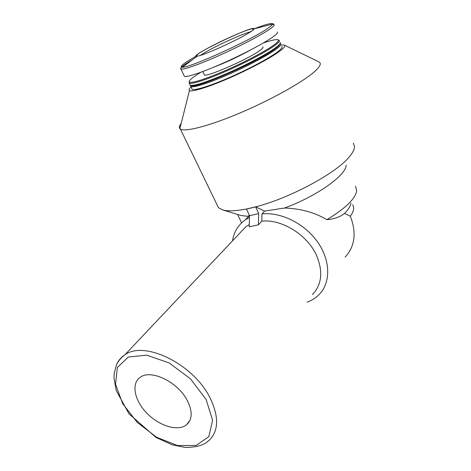 <?xml version="1.0" encoding="UTF-8"?>
<svg xmlns="http://www.w3.org/2000/svg" width="471" height="471" viewBox="0 0 471 471"><rect width="100%" height="100%" fill="white"/><g stroke="black" fill="none" stroke-linecap="round" stroke-linejoin="round"><path stroke-width="0.71" d="M187.287 400.491C177.861 381.875 150.755 368.917 140.187 377.336C130.926 383.606 134.476 400.668 147.023 413.332C159.422 426.108 178.162 431.76 186.651 424.701C192.427 419.349 192.639 411.283 187.287 400.491M345.102 257.137C354.975 246.404 356.712 232.756 350.312 216.201L344.584 213.41C348.346 209.513 350.465 206.092 350.948 203.154M344.584 213.41C339.932 217.031 334.021 219.121 326.845 219.68C345.09 208.653 355.034 199.127 356.671 191.091L355.581 186.198M249.5 217.39L245.279 219.857C238.149 224.979 233.899 231.973 232.533 240.834M307.057 302.147C311.608 300.516 315.535 298.078 318.832 294.834C330.76 283.165 330.842 261.046 317.878 242.418C304.984 223.76 281.022 211.809 261.97 213.922L264.596 211.114L255.659 206.846C289.671 198.262 336.306 173.151 349.323 156.831C352.661 152.887 354.398 149.542 354.522 146.811L353.374 143.06M249.4 215.347L247.864 216.313L241.04 215.524L222.754 209.942C227.899 211.385 235.824 211.067 246.521 208.983L255.659 206.846L258.691 213.599L249.548 215.671L246.433 209.077L255.57 206.94M326.845 219.68C314.787 212.456 300.686 208.571 284.543 208.017L264.596 211.114M249.283 224.632L245.909 226.669L238.579 234.428M312.461 294.522C321.799 284.678 323.212 271.779 316.706 255.818C307.71 234.97 281.888 218.921 261.811 221.146L261.97 213.922M261.811 221.146L258.402 224.838L258.691 213.599M249.548 215.671L249.212 226.822L258.402 224.838M284.543 208.017C316.329 196.525 346.509 174.971 346.15 165.162M240.481 215.353L241.04 215.524M216.778 204.255L218.45 207.705L222.754 209.942M181.147 123.537C179.31 125.839 178.88 127.541 179.857 128.654L180.369 129.066C184.909 132.168 208.618 126.204 239.174 113.317C269.695 100.476 301.352 82.937 313.662 72.381C319.485 67.353 321.463 64.015 319.603 62.355L318.814 61.866M191.055 86.97C189.077 88.807 188.541 90.008 189.442 90.579C191.933 92.145 207.634 87.406 228.064 78.563C248.47 69.737 270.224 58.204 279.433 51.427C284.09 47.977 285.732 45.87 284.366 45.098L281.075 44.928M191.703 88.336L192.162 89.307C194.735 90.673 209.619 86.128 228.771 77.815C247.899 69.525 268.217 58.751 276.919 52.375C281.264 49.167 282.865 47.177 281.705 46.405M190.549 85.363L190.885 86.599C193.428 87.9 208.3 83.279 227.458 74.942C246.598 66.617 266.951 55.855 275.688 49.532C280.051 46.352 281.664 44.392 280.522 43.65L280.11 43.485M190.437 85.322L191.285 85.622C194.511 89.543 257.266 62.266 274.752 49.061C278.196 46.57 279.915 44.833 279.892 43.85M189.807 84.321L190.302 85.275C194.323 86.081 206.557 82.131 227.01 73.411C246.097 65.08 266.351 54.383 275.07 48.107C279.38 44.986 281.016 43.055 279.98 42.308M189.171 81.671L189.283 83.208C191.785 84.427 206.639 79.717 225.815 71.333C244.967 62.973 265.367 52.234 274.146 45.97C278.532 42.82 280.163 40.9 279.038 40.206L278.249 39.982M200.952 72.222C191.862 77.733 188.076 81.059 189.595 82.189C193.293 83.043 205.256 79.152 225.485 70.515C244.367 62.272 264.525 51.669 273.209 45.499C277.578 42.372 279.185 40.477 278.031 39.817C276.359 39.128 271.443 40.2 263.289 43.02M204.102 74.341L204.361 74.907C206.327 77.45 247.369 59.576 259.409 50.803C262.465 48.654 263.607 47.347 262.842 46.888M184.026 75.537L184.42 76.379C186.916 77.438 202.171 72.381 221.976 63.644C241.753 54.93 262.877 43.897 271.991 37.609C276.536 34.454 278.249 32.57 277.136 31.957M250.407 31.957C252.786 30.421 254.04 29.385 254.175 28.849C255.423 23.997 185.651 57.427 197.243 56.126C202.283 56.137 239.203 39.399 250.407 31.957M350.312 216.201C353.827 211.355 354.592 207.552 352.596 204.779M245.909 226.669L124.933 354.787C121.235 357.448 118.421 360.78 116.496 364.778L114.188 373.468L114.017 378.242L116.213 390.512L128.966 413.815L156.078 437.494L172.286 444.83L185.244 447.45C193.775 447.421 200.493 446.019 205.409 443.252L209.006 440.491C218.827 430.906 219.121 416.588 209.889 397.542C193.151 363.759 144.173 340.262 124.933 354.787C121.094 357.259 118.286 360.574 116.514 364.731M214.099 67.035C224.696 63.09 240.781 55.566 250.713 49.885M192.415 59.746C183.266 65.122 179.451 68.23 180.964 69.066C183.378 69.938 198.585 64.674 218.42 55.849C238.232 47.041 259.45 36.055 268.664 29.908C273.257 26.835 275.017 25.034 273.939 24.516L272.421 24.415M251.39 31.31L249.271 32.169M201.929 54.442L199.94 55.519M196.796 55.766C183.584 63.185 178.786 67.006 182.412 67.241C189.289 68.036 249.742 40.771 267.01 28.908C270.666 26.482 272.497 24.869 272.509 24.074C271.955 22.726 265.85 24.298 254.181 28.802M206.163 399.585L190.508 378.872L169.083 362.9L146.746 355.169L128.336 357.006L117.373 367.504L115.525 384.148L122.648 403.6L137.179 422.357L156.537 437.212L177.414 445.513L196.077 445.495L208.8 436.694L212.604 420.356L206.163 399.585M250.654 31.793C241.735 33.729 207.835 49.691 200.77 55.266M189.943 420.356L186.651 424.701M249.465 215.488L245.279 219.857M241.588 222.871L237.567 214.464M218.45 207.705L180.369 129.066M189.442 90.579L179.857 128.654M284.366 45.098L319.038 61.972M192.162 89.307L190.885 86.599M191.155 85.575L190.814 86.564M190.243 85.245L189.283 83.208M189.595 82.189L189.248 83.196M278.031 39.817L279.009 40.188M204.361 74.907L202.795 71.539M184.42 76.379L180.964 69.066C180.846 67.689 181.329 67.076 182.412 67.241L197.243 56.126M273.939 24.516C273.021 23.526 272.538 23.373 272.509 24.074L254.175 28.849M252.627 30.427L253.009 28.713C252.15 28.631 250.019 29.184 246.616 30.385C239.827 32.817 230.513 36.873 218.662 42.567C198.067 52.858 195.865 55.496 196.637 55.725L198.067 55.99"/></g></svg>
